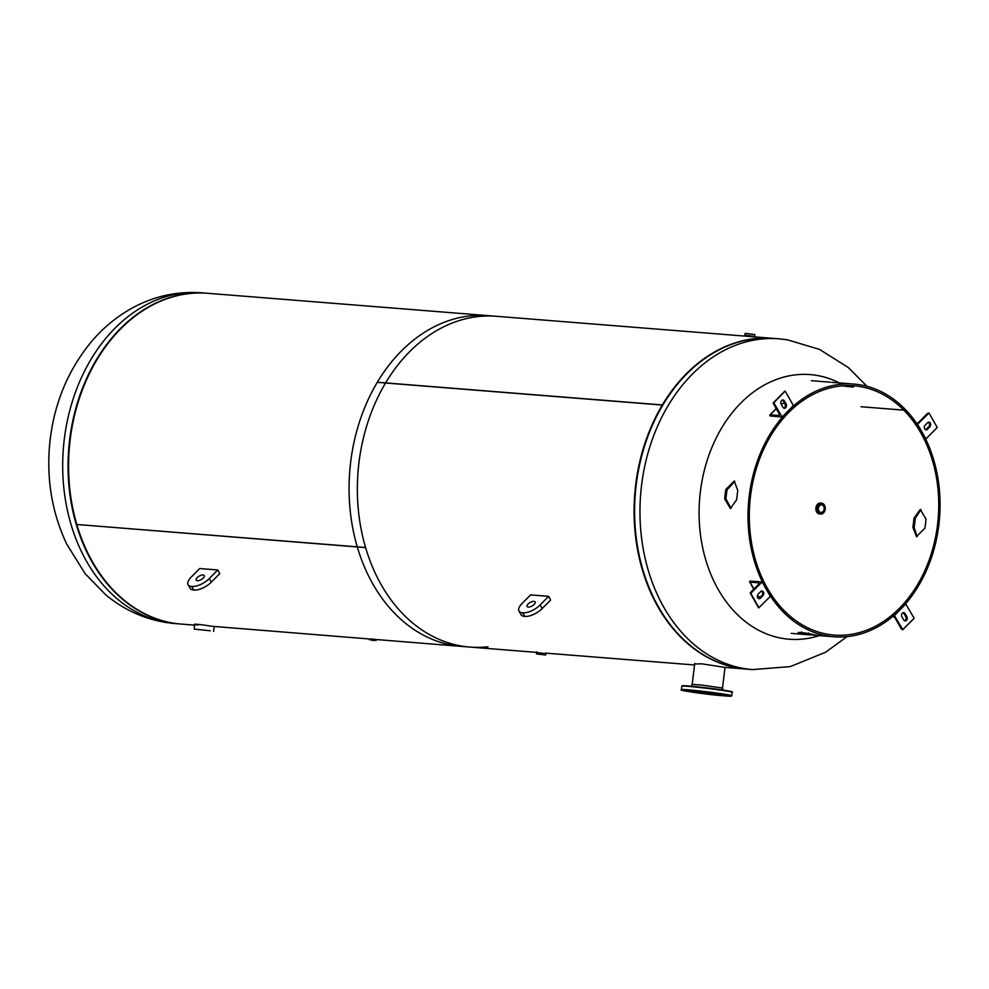 <?xml version="1.0" encoding="UTF-8"?>
<svg xmlns="http://www.w3.org/2000/svg" width="989" height="989" viewBox="0 0 989 989"><rect width="100%" height="100%" fill="white"/><g stroke="black" fill="none" stroke-linecap="round" stroke-linejoin="round"><path stroke-width="1.48" d="M496.231 316.282A165.917 125.405 94.6 0 0 358.933 462.79A165.917 125.405 94.6 0 0 365.571 547.498L76.796 524.479A165.917 125.405 94.6 0 1 70.157 439.771A165.917 125.405 94.6 0 1 207.455 293.276L496.231 316.282M77.031 524.504L365.609 547.622A165.917 125.405 94.6 0 0 469.874 647.078A165.917 125.405 94.6 0 0 488.01 646.781M76.833 524.615A165.917 125.405 94.6 0 0 181.098 624.059L194.635 625.147M469.874 647.078L210.929 626.198C201.707 624.43 187.885 623.33 197.948 625.159M374.398 639.215L371.394 638.981L374.398 639.215M773.237 338.349A165.917 125.405 94.6 0 0 772.978 338.337A165.917 125.405 94.6 0 0 662.346 404.946L377.328 382.236A165.917 125.405 94.6 0 1 487.96 315.627L772.978 338.337M662.605 405.403L662.271 405.057A165.917 125.405 94.6 0 0 635.68 484.833A165.917 125.405 94.6 0 0 746.621 669.12A165.917 125.405 94.6 0 0 746.88 669.145M662.271 405.057L377.254 382.347A165.917 125.405 94.6 0 0 350.662 462.123A165.917 125.405 94.6 0 0 461.603 646.41L536.718 652.394M746.621 669.12L724.875 667.39L701.967 663.842L694.661 663.965M740.402 668.391A165.917 125.405 94.6 0 0 747.14 669.17L752.505 669.59A165.917 125.405 -85.4 0 1 745.768 668.811A165.917 125.405 -85.4 0 1 641.07 489.765A165.917 125.405 -85.4 0 1 778.862 338.807L773.497 338.374A165.917 125.405 94.6 0 0 635.704 489.332A165.917 125.405 94.6 0 0 740.402 668.391M819.411 635.581A132.736 100.334 -85.4 0 1 783.721 638.597A132.736 100.334 -85.4 0 1 700.36 491.793A132.736 100.334 -85.4 0 1 815.591 375.214A132.736 100.334 -85.4 0 1 839.488 382.953M180.839 624.047A165.917 125.405 -85.4 0 1 180.579 624.022A165.917 125.405 -85.4 0 1 173.841 623.243A165.917 125.405 -85.4 0 1 69.156 444.197A165.917 125.405 -85.4 0 1 206.936 293.226A165.917 125.405 -85.4 0 1 207.196 293.251M209.149 630.673L195.884 629.288L209.149 630.673M210.274 630.759L194.165 629.078L210.274 630.759M752.938 336.173L744.878 335.32L752.938 336.173M752.666 336.717L749.637 336.47M745.286 333.38L754.817 334.579L754.558 336.866M821.735 504.835A3.82 2.893 94.6 0 0 821.587 504.81A3.82 2.893 94.6 0 0 818.41 508.297A3.82 2.893 94.6 0 0 820.821 512.426A3.82 2.893 94.6 0 0 820.981 512.438A3.82 2.893 94.6 0 0 824.158 508.964A3.82 2.893 94.6 0 0 821.735 504.835M819.77 513.996L820.672 514.07C826.297 511.053 826.656 507.419 821.772 503.178L821.538 503.154A5.477 4.141 -85.4 0 1 821.76 503.178A5.477 4.141 -85.4 0 1 825.209 509.088A5.477 4.141 -85.4 0 1 820.672 514.07A5.477 4.141 -85.4 0 1 820.45 514.045A5.477 4.141 -85.4 0 1 816.988 508.136A5.477 4.141 -85.4 0 1 821.538 503.154L820.635 503.092A5.489 4.141 -85.4 0 0 816.073 508.062A5.489 4.141 -85.4 0 0 819.535 513.983A5.489 4.141 -85.4 0 0 819.757 514.008A5.489 4.141 -85.4 0 0 820.029 514.02A5.477 4.141 -85.4 0 1 819.77 513.996A5.477 4.141 -85.4 0 1 819.547 513.971A5.477 4.141 -85.4 0 1 816.086 508.062A5.477 4.141 -85.4 0 1 820.635 503.092A5.477 4.141 -85.4 0 1 820.858 503.117A5.489 4.141 -85.4 0 1 820.895 503.104A5.489 4.141 -85.4 0 0 820.635 503.08L820.45 503.055A5.489 4.141 -85.4 0 1 820.672 503.08A5.489 4.141 -85.4 0 1 820.709 503.092M819.844 514.008A5.489 4.141 -85.4 0 1 819.572 513.996A5.489 4.141 -85.4 0 1 819.349 513.971A5.489 4.141 -85.4 0 1 815.888 508.049A5.489 4.141 -85.4 0 1 820.45 503.055M536.545 653.902L545.681 655.002L536.545 653.902L536.706 652.542L545.854 653.655L536.706 652.542L536.792 651.788M543.085 654.681L538.103 654.162L543.085 654.681M369.478 639.71L376.067 640.513L369.478 639.71M373.545 640.452L371.926 640.316L373.545 640.452M834.493 382.669A126.74 95.797 94.6 0 0 831.662 382.323L841.948 383.126M725.765 489.543A126.74 95.797 94.6 0 0 725.147 494.092A126.74 95.797 94.6 0 0 724.653 498.753L730.364 508.507L736.681 499.705A126.74 95.797 -85.4 0 1 737.188 495.056A126.74 95.797 -85.4 0 1 737.794 490.507L734.221 481.074L725.765 489.543L727.051 489.802A125.022 94.499 94.6 0 0 726.445 494.29A125.022 94.499 94.6 0 0 725.951 498.889L731.019 508.445M904.614 408.754A126.74 95.797 94.6 0 0 854.1 384.091A126.74 95.797 94.6 0 0 749.217 496.008A126.74 95.797 94.6 0 0 833.962 636.78A126.74 95.797 94.6 0 0 938.845 524.875A126.74 95.797 94.6 0 0 904.614 408.754L903.785 410.138L861.11 406.739L903.785 410.138A125.022 94.499 94.6 0 0 853.964 385.821A125.022 94.499 94.6 0 0 750.503 496.206A125.022 94.499 94.6 0 0 834.098 635.062A125.022 94.499 94.6 0 0 937.547 524.677A125.022 94.499 94.6 0 0 903.785 410.138L904.614 408.754M917.124 536.681L914.17 527.496A126.74 95.797 94.6 0 0 914.776 522.958A126.74 95.797 94.6 0 0 915.27 518.298L913.972 518.162L920.289 509.496L926.013 519.126A125.022 94.499 -85.4 0 1 925.519 523.713A125.022 94.499 -85.4 0 1 924.913 528.2L916.469 536.545L912.884 527.248A125.022 94.499 94.6 0 0 913.49 522.761A125.022 94.499 94.6 0 0 913.972 518.162M821.797 635.816L820.289 635.68A126.74 95.797 -85.4 0 1 813.354 634.629C804.861 632.49 792.115 631.477 801.325 633.665A126.74 95.797 94.6 0 0 808.26 634.715L817.47 635.334M798.222 632.577L801.325 633.665L801.572 631.959M914.17 527.496L912.884 527.248M915.27 518.298L920.944 509.558M808.26 634.715L808.421 632.997M734.827 481.322L727.051 489.802M724.653 498.753L725.951 498.889M847.919 385.599A125.022 94.499 -85.4 0 1 850.379 386.044L853.42 387.107L842.195 385.846M784.796 403.623L781.594 403.364A1.521 0.742 -135.3 0 0 781.186 403.487A1.521 0.742 -135.3 0 0 781.075 403.895M778.689 415.479L770.283 414.811A1.521 0.742 -135.3 0 0 769.875 414.935A1.521 0.742 -135.3 0 0 769.961 415.924L782.089 417.049L773.769 402.61A1.521 0.742 -135.3 0 0 773.361 402.733A1.521 0.742 -135.3 0 0 773.447 403.722L779.171 413.798A2.299 1.125 44.7 0 1 779.307 415.306A2.299 1.125 44.7 0 1 778.689 415.479L779.48 414.688M773.905 402.622L785.081 391.162A1.521 0.742 -135.3 0 0 784.673 391.285A1.521 0.742 -135.3 0 0 784.561 391.693M782.089 417.049L793.401 405.589L785.217 391.174M781.162 404.142A2.596 1.966 -85.4 0 1 781.063 401.336A2.596 1.966 -85.4 0 1 782.967 399.952A2.596 1.966 -85.4 0 1 784.351 400.928L786.144 404.081A2.596 1.966 -85.4 0 1 786.243 406.887A2.596 1.966 -85.4 0 1 784.339 408.272A2.596 1.966 -85.4 0 1 782.954 407.295L781.162 404.142M782.386 400.013A2.596 1.966 -85.4 0 1 783.226 400.829L785.006 403.982A2.596 1.966 -85.4 0 1 783.783 408.111M750.033 582.138A1.521 0.668 150.4 0 1 749.637 581.94A1.521 0.668 150.4 0 1 749.971 581.112L762.136 581.94L750.676 593.388A1.521 0.668 150.4 0 1 750.292 593.19A1.521 0.668 150.4 0 1 750.614 592.362L758.526 584.363A2.299 1.014 -29.6 0 0 759.033 583.102A2.299 1.014 -29.6 0 0 758.439 582.805L750.033 582.138L753.927 589.011M760.652 596.75L758.217 596.552A1.521 0.668 150.4 0 1 757.834 596.367A1.521 0.668 150.4 0 1 757.858 595.934M762.136 581.94L770.32 596.367L758.86 607.802A1.521 0.668 150.4 0 1 758.476 607.605A1.521 0.668 150.4 0 1 758.575 607.061M758.86 607.802L750.676 593.388M760.479 598.16A2.596 1.966 -85.4 0 1 759.119 598.716A2.596 1.966 -85.4 0 1 757.426 596.911A2.596 1.966 -85.4 0 1 758.18 594.105L760.652 591.595A2.596 1.966 -85.4 0 1 762.012 591.039A2.596 1.966 -85.4 0 1 763.706 592.844A2.596 1.966 -85.4 0 1 762.952 595.65L760.479 598.16L759.354 598.073A2.596 1.966 -85.4 0 1 758.563 598.555M758.996 607.815L750.812 593.388M761.443 591.101A2.596 1.966 -85.4 0 1 762.63 593.128A2.596 1.966 -85.4 0 1 761.827 595.563L759.354 598.073M905.615 603.809L914.157 618.261L902.697 629.696A1.521 0.742 44.7 0 1 901.041 628.423L895.317 618.348A2.299 1.125 -135.3 0 0 892.857 616.431M894.241 615.257L902.846 629.709M905.973 603.834L894.649 615.282M906.888 616.74A2.596 1.966 -85.4 0 1 907 619.547A2.596 1.966 -85.4 0 1 905.096 620.931A2.596 1.966 -85.4 0 1 903.711 619.955L901.919 616.802A2.596 1.966 -85.4 0 1 901.807 613.996A2.596 1.966 -85.4 0 1 903.711 612.611A2.596 1.966 -85.4 0 1 905.096 613.588L906.888 616.74L905.763 616.642A2.596 1.966 -85.4 0 1 904.539 620.783M903.142 612.673A2.596 1.966 -85.4 0 1 903.971 613.489L905.763 616.642M925.098 425.233L927.583 422.723A2.596 1.966 -85.4 0 1 928.931 422.167A2.596 1.966 -85.4 0 1 930.624 423.972A2.596 1.966 -85.4 0 1 929.883 426.778L927.41 429.288A2.596 1.966 -85.4 0 1 926.05 429.844A2.596 1.966 -85.4 0 1 924.356 428.039A2.596 1.966 -85.4 0 1 925.098 425.233M928.362 422.229A2.596 1.966 -85.4 0 1 929.549 424.256A2.596 1.966 -85.4 0 1 928.758 426.692L926.273 429.189A2.596 1.966 -85.4 0 1 925.494 429.683M917.372 424.491L928.918 413.056A1.521 0.668 -29.6 0 0 926.99 413.921L919.09 421.92A2.299 1.014 150.4 0 1 916.519 423.23M917.743 424.516L925.927 438.931L937.238 427.483L929.054 413.068M534.134 604.452A4.611 2.015 -29.6 0 0 535.136 601.93A4.611 2.015 -29.6 0 0 532.169 601.584A4.611 2.015 -29.6 0 0 528.114 603.97A4.611 2.015 -29.6 0 0 527.112 606.48A4.611 2.015 -29.6 0 0 530.079 606.838A4.611 2.015 -29.6 0 0 534.134 604.452M539.969 605.107A13.537 5.922 -29.6 0 0 540.142 604.922L542.195 608.532L550.688 599.94L548.635 596.342L530.586 594.896L522.105 603.488A13.537 5.922 -29.6 0 0 518.978 611.054A13.537 5.922 -29.6 0 0 522.637 612.797A13.537 5.922 -29.6 0 0 539.969 605.107M522.637 612.797L524.677 616.394A13.537 5.922 -29.6 0 0 542.021 608.717A13.537 5.922 -29.6 0 0 542.195 608.532M540.142 604.922L548.635 596.342M518.978 611.054L521.03 614.663A13.537 5.922 -29.6 0 0 524.677 616.394M197.219 577.601A4.611 2.015 150.4 0 1 201.274 575.215A4.611 2.015 150.4 0 1 204.241 575.561A4.611 2.015 150.4 0 1 203.24 578.083A4.611 2.015 150.4 0 1 199.185 580.469A4.611 2.015 150.4 0 1 196.23 580.123A4.611 2.015 150.4 0 1 197.219 577.601M191.025 577.304A13.537 5.922 150.4 0 1 191.211 577.119L199.691 568.539L217.741 569.973L209.26 578.565A13.537 5.922 150.4 0 1 191.742 586.428A13.537 5.922 150.4 0 1 188.095 584.697A13.537 5.922 150.4 0 1 191.025 577.304M217.741 569.973L219.793 573.583L211.3 582.162A13.537 5.922 150.4 0 1 193.795 590.037A13.537 5.922 150.4 0 1 190.135 588.294L188.095 584.697M193.795 590.037L191.742 586.428M211.3 582.162L209.26 578.565M732.144 692.288A25.343 0.902 -173.1 0 0 723.528 690.557A25.343 0.902 -173.1 0 0 696.615 687.17A25.343 0.902 -173.1 0 0 681.817 686.193L681.396 689.617A25.343 0.902 6.9 0 1 696.207 690.594A25.343 0.902 6.9 0 1 723.107 693.981A25.343 0.902 6.9 0 1 731.736 695.712L732.144 692.288C728.93 691.039 739.067 693.029 723.305 690.112A24.91 0.878 6.9 0 1 731.192 691.917M706.356 692.251L703.031 691.892L706.356 692.251M691.459 690.705L688.134 690.359L691.459 690.705M686.143 690.631L682.83 690.285L686.143 690.631M729.511 695.774L726.198 695.428L729.511 695.774M722.118 694.34L718.805 693.994L722.118 694.34M719.263 694.402A19.582 0.692 6.9 0 1 725.926 695.737A19.582 0.692 6.9 0 1 714.491 694.983A19.582 0.692 6.9 0 1 693.697 692.362A19.582 0.692 6.9 0 1 687.034 691.027A19.582 0.692 6.9 0 1 698.469 691.781A19.582 0.692 6.9 0 1 719.263 694.402M687.034 691.027L687.071 690.742A19.582 0.692 6.9 0 1 698.506 691.496A19.582 0.692 6.9 0 1 719.3 694.117A19.582 0.692 6.9 0 1 725.963 695.452L725.926 695.737M716.592 694.191L691.101 691.521L712.809 694.649L721.859 695.242L716.592 694.191M722.489 689.988L722.724 688.097L701.016 684.969L691.966 684.376L691.744 686.267M682.83 686.069A24.91 0.878 6.9 0 1 694.525 686.527A24.91 0.878 6.9 0 1 723.293 690.112M175.214 623.589L166.733 622.613C143.986 618.966 123.625 609.669 105.638 594.735L85.153 573.694L66.659 543.987C52.466 513.761 46.73 481.309 49.45 446.645C52.973 406.306 66.98 371.295 91.458 341.625C102.077 329.102 114.242 318.718 127.952 310.484C150.86 296.885 175.399 290.989 201.583 292.806A165.917 125.405 94.6 0 0 63.791 443.764A165.917 125.405 94.6 0 0 168.476 622.81A165.917 125.405 94.6 0 0 175.214 623.589L180.579 624.022M754.817 334.579L745.125 333.404L754.669 334.517M821.908 503.475A5.192 3.931 -85.4 0 1 825.172 509.224A5.192 3.931 -85.4 0 1 820.66 513.786A5.192 3.931 -85.4 0 1 817.396 508.037A5.192 3.931 -85.4 0 1 821.908 503.475M770.283 414.811L776.291 408.729M773.769 402.61L785.081 391.162M784.351 400.928L783.226 400.829M786.144 404.081L785.006 403.982M758.217 596.552L757.5 595.291M758.983 583.757L758.439 582.805M762.952 595.65L761.827 595.563M905.096 613.588L903.971 613.489M927.41 429.288L926.273 429.189M929.883 426.778L928.758 426.692M731.736 695.712L722.823 695.737A24.91 0.878 -173.1 0 0 722.774 694.389A24.91 0.878 -173.1 0 0 687.973 690.273A24.91 0.878 -173.1 0 0 690.025 691.768M694.538 664.979L545.916 653.136M752.505 669.59L790.199 666.623L825.494 652.283L847.041 636.644M866.982 386.303L848.315 367.549L819.609 349.451L787.355 339.783L778.862 338.807M201.583 292.806L206.936 293.226M214.18 626.68L213.612 631.427M194.759 624.195L194.165 629.078M745.125 333.404L744.791 336.087M545.681 655.002L545.94 652.888M811.413 380.691L830.191 382.187M841.899 383.126L854.1 384.091M791.287 633.38L810.053 634.876M821.76 635.816L833.962 636.78M773.361 402.733L784.673 391.285M769.875 414.935L776.18 408.544M757.834 596.367L757.413 595.638M753.754 589.184L749.637 581.94M758.476 607.605L750.292 593.19M722.514 687.985L724.999 667.402M692.201 684.314L694.735 663.409M681.817 686.193L682.595 685.711C685.093 685.34 709.892 688.035 723.305 690.112M681.396 689.617C684.611 690.866 674.486 688.876 690.235 691.806"/></g></svg>
